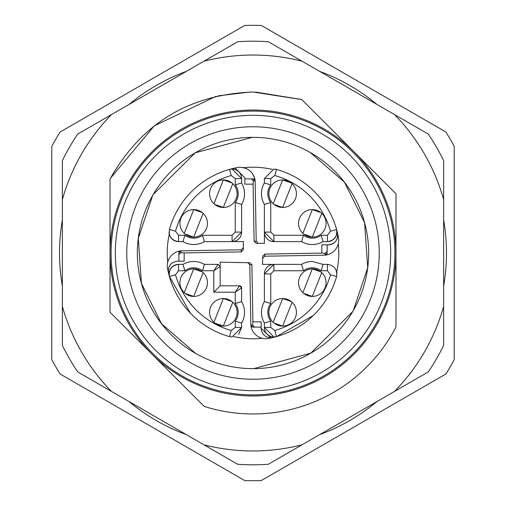 <?xml version="1.0" encoding="UTF-8"?>
<svg xmlns="http://www.w3.org/2000/svg" width="506" height="506" viewBox="0 0 506 506"><rect width="100%" height="100%" fill="white"/><g stroke="black" fill="none" stroke-linecap="round" stroke-linejoin="round"><path stroke-width="0.76" d="M213.817 292.183L220.167 285.833L239.496 285.833A2.119 2.119 0 0 1 241.615 287.952L241.615 301.589L235.258 303.48L235.258 292.183L241.615 287.952L235.258 292.183L213.817 292.183L213.817 270.742L202.52 270.742L204.411 264.385L218.048 264.385L213.817 270.742L218.048 264.385A2.119 2.119 0 0 1 218.269 264.398M202.653 235.676L202.52 235.258A14.826 14.826 0 0 1 187.214 236.681M270.324 202.653L264.385 204.411L264.385 243.43L256.181 243.291L254.094 241.21L256.207 241.242L255.157 180.946L253.038 178.865L244.834 178.865L253.038 178.865A2.119 2.119 0 0 1 255.049 180.332A14.946 14.946 0 0 0 243.734 167.72A85.786 85.786 0 0 1 271.741 169.289L272.317 169.175M167.543 263.101L167.714 262.272A85.786 85.786 0 0 1 169.289 234.253L169.289 234.253A9.532 9.532 0 0 0 178.574 241.615L182.976 241.615L184.867 235.258A14.826 14.826 0 0 0 202.52 235.258L232.083 235.258L235.258 232.083L241.615 232.083A9.532 9.532 0 0 1 232.083 241.615L243.43 241.615L243.291 249.819L241.21 251.906L241.242 249.793L180.946 250.843L178.865 252.962L178.865 261.166L178.865 252.962A2.119 2.119 0 0 1 180.332 250.951A14.946 14.946 0 0 0 167.537 268.427A86.842 86.842 0 0 0 168.46 272.873L169.396 276.497A9.532 9.532 0 0 1 178.574 264.385L182.976 264.385L178.574 264.385C171.629 265.479 168.574 269.521 169.396 276.497A86.842 86.842 0 0 0 229.503 336.604A86.842 86.842 0 0 1 168.46 272.873A86.842 86.842 0 0 0 229.503 336.604L232.083 336.958L241.615 327.426L238.668 334.321M262.266 338.28A85.786 85.786 0 0 1 234.259 336.711L233.633 336.832M270.742 321.133A14.826 14.826 0 0 1 270.742 303.48L270.742 273.917L270.742 303.48L264.385 301.589L264.385 273.917L264.385 301.589A21.182 21.182 0 0 0 264.385 323.024L264.385 327.426L273.917 336.958L276.497 336.604A86.842 86.842 0 0 1 272.873 337.54L276.497 336.604A9.532 9.532 0 0 1 264.385 327.426L264.385 323.024L270.742 321.133L270.742 327.426L274.777 330.488L276.497 336.604A86.842 86.842 0 0 0 336.604 276.497C337.426 269.521 334.371 265.479 327.426 264.385L327.869 264.398M336.958 273.607L336.825 272.298M336.711 271.747L336.711 271.747A85.786 85.786 0 0 0 338.28 243.734L338.457 242.899M247.712 262.677L249.793 264.758L250.843 325.054A2.119 2.119 0 0 0 250.951 325.668A14.946 14.946 0 0 0 268.427 338.463A86.842 86.842 0 0 0 276.497 336.604L313.277 315.516M168.46 272.873C167.821 265.979 170.927 262.076 177.783 261.159L184.159 261.185L184.159 252.905L180.946 252.684L180.946 250.843A2.119 2.119 0 0 0 180.332 250.951A14.946 14.946 0 0 0 167.72 262.266L167.397 264.094M312.31 244.524A21.182 21.182 0 0 1 301.589 241.615A21.182 21.182 0 0 0 323.024 241.615L327.426 241.615C334.371 240.521 337.426 236.479 336.604 229.503A86.842 86.842 0 0 1 338.463 237.573L337.54 233.127A9.532 9.532 0 0 1 328.261 244.841C335.086 243.905 338.179 240.002 337.54 233.127L336.604 229.503A9.532 9.532 0 0 1 327.426 241.615L323.024 241.615L321.133 235.258L327.426 235.258L330.488 231.223L336.604 229.503A86.842 86.842 0 0 0 276.497 169.396L273.917 169.042L264.385 178.574L264.385 182.976A21.182 21.182 0 0 0 264.385 204.411A21.182 21.182 0 0 1 264.385 182.976L270.742 184.867A14.826 14.826 0 0 0 270.742 202.52L270.742 232.083L270.742 202.52M235.309 168.207L233.127 168.46A86.842 86.842 0 0 1 237.573 167.537A14.946 14.946 0 0 1 240.23 167.303L240.23 167.303C248.421 167.941 253.367 172.287 255.049 180.332A2.119 2.119 0 0 1 255.157 180.946L253.316 180.946L253.095 184.159L244.815 184.159L244.841 177.783L235.309 168.207L233.127 168.46A86.842 86.842 0 0 0 229.503 169.396A86.842 86.842 0 0 1 233.127 168.46L229.503 169.396A9.532 9.532 0 0 1 241.615 178.574L241.615 182.976L241.615 178.574L232.083 169.042L229.503 169.396A86.842 86.842 0 0 0 169.396 229.503C168.574 236.479 171.629 240.521 178.574 241.615L178.574 235.258L175.512 231.223L169.396 229.503M169.042 232.393L169.175 233.702M327.135 244.834L327.135 253.038A2.119 2.119 0 0 1 325.668 255.049A14.946 14.946 0 0 0 338.463 237.573A86.842 86.842 0 0 0 336.604 229.503A86.842 86.842 0 0 1 338.463 237.573M242.785 167.518A14.946 14.946 0 0 1 243.734 167.714L242.519 167.48M327.135 253.038L325.054 255.157L325.054 253.316L321.841 253.095L321.841 244.815L328.261 244.841M220.154 266.282A2.119 2.119 0 0 1 220.167 266.504L220.167 262.197L249.819 262.709L251.906 264.79L249.793 264.758M250.951 325.668A2.119 2.119 0 0 0 252.962 327.135L261.166 327.135L252.962 327.135L250.843 325.054L252.684 325.054L252.905 321.841L251.906 264.79M252.905 321.841L261.185 321.841L261.159 328.217L270.691 337.793L272.873 337.54A9.532 9.532 0 0 1 261.159 328.217M274.777 330.488A80.492 80.492 0 0 0 330.488 274.777L327.426 270.742L321.133 270.742L323.024 264.385L312.31 261.475A21.182 21.182 0 0 0 301.589 264.385L273.917 264.385L264.385 273.917A9.532 9.532 0 0 1 273.917 264.385L262.57 264.385L262.709 256.181L264.79 254.094L264.758 256.207L325.054 255.157A2.119 2.119 0 0 0 325.668 255.049M321.841 253.095L264.79 254.094M301.589 241.615L273.917 241.615A9.532 9.532 0 0 1 264.385 232.083L273.917 241.615L301.589 241.615L303.48 235.258L273.917 235.258L303.48 235.258A14.826 14.826 0 0 0 321.133 235.258M253.095 184.159L254.094 241.21M235.258 232.083L235.258 202.52L241.615 204.411L241.615 232.083L241.615 204.411A21.182 21.182 0 0 0 241.615 182.976L235.258 184.867L235.258 178.574L241.615 178.574M184.159 252.905L241.21 251.906M312.31 261.475L323.024 264.385L327.426 264.385L327.426 270.742M235.258 321.133L241.615 323.024L241.615 327.426L235.258 327.426L235.258 321.133A14.826 14.826 0 0 0 235.258 303.48M202.52 235.258L204.411 241.615A21.182 21.182 0 0 1 182.976 241.615A21.182 21.182 0 0 0 204.411 241.615L232.083 241.615L241.615 232.083M241.615 287.952L239.496 285.833L235.258 292.183M320.874 271.874L312.31 268.888L302.873 292.677M303.739 293.429L312.31 296.421L321.746 272.633M291.222 301.532L282.652 298.54L273.215 322.335M274.088 323.087L282.652 326.073L292.095 302.284M231.912 301.532L223.348 298.54L213.905 322.335M214.778 323.087L223.348 326.073L232.785 302.284M202.261 271.874L193.69 268.888L184.254 292.677M185.126 293.429L193.69 296.421L203.127 272.633M291.222 182.913L282.652 179.927L273.215 203.716M274.088 204.468L282.652 207.46L292.095 183.665M320.874 212.571L312.31 209.579L302.873 233.367M303.739 234.126L312.31 237.112L321.746 213.323M231.912 182.913L223.348 179.927L213.905 203.716M214.778 204.468L223.348 207.46L232.785 183.665M202.261 212.571L193.69 209.579L184.254 233.367M185.126 234.126L193.69 237.112L203.127 213.323M193.69 237.112A13.77 13.77 0 0 1 179.927 223.348A13.77 13.77 0 0 1 193.69 209.579A13.77 13.77 0 0 1 207.46 223.348A13.77 13.77 0 0 1 193.69 237.112M223.348 207.46A13.77 13.77 0 0 1 209.579 193.69A13.77 13.77 0 0 1 223.348 179.927A13.77 13.77 0 0 1 237.112 193.69A13.77 13.77 0 0 1 223.348 207.46M312.31 237.112A13.77 13.77 0 0 1 298.54 223.348A13.77 13.77 0 0 1 312.31 209.579A13.77 13.77 0 0 1 326.073 223.348A13.77 13.77 0 0 1 312.31 237.112M282.652 207.46A13.77 13.77 0 0 1 268.888 193.69A13.77 13.77 0 0 1 282.652 179.927A13.77 13.77 0 0 1 296.421 193.69A13.77 13.77 0 0 1 282.652 207.46M193.69 296.421A13.77 13.77 0 0 1 179.927 282.652A13.77 13.77 0 0 1 193.69 268.888A13.77 13.77 0 0 1 207.46 282.652A13.77 13.77 0 0 1 193.69 296.421M223.348 326.073A13.77 13.77 0 0 1 209.579 312.31A13.77 13.77 0 0 1 223.348 298.54A13.77 13.77 0 0 1 237.112 312.31A13.77 13.77 0 0 1 223.348 326.073M282.652 326.073A13.77 13.77 0 0 1 268.888 312.31A13.77 13.77 0 0 1 282.652 298.54A13.77 13.77 0 0 1 296.421 312.31A13.77 13.77 0 0 1 282.652 326.073M312.31 296.421A13.77 13.77 0 0 1 298.54 282.652A13.77 13.77 0 0 1 312.31 268.888A13.77 13.77 0 0 1 326.073 282.652A13.77 13.77 0 0 1 312.31 296.421M321.133 270.742A14.826 14.826 0 0 0 303.48 270.742L273.917 270.742L303.48 270.742L301.589 264.385M213.817 270.742L220.167 266.504L218.048 264.385L204.411 264.385A21.182 21.182 0 0 0 182.976 264.385L184.867 270.742L178.574 270.742L175.512 274.777A80.492 80.492 0 0 0 231.223 330.488L235.258 327.426M220.167 285.833L220.167 262.197M241.615 323.024A21.182 21.182 0 0 0 241.615 301.589A21.182 21.182 0 0 1 241.615 323.024M262.677 258.288L264.758 256.207M258.288 243.323L256.207 241.242M243.323 247.712L241.242 249.793M252.684 325.054L254.626 327.135M253.316 180.946L251.374 178.865M180.946 252.684L178.865 254.626M264.385 273.917L270.742 273.917L273.917 270.742L273.917 264.385L262.57 264.385M273.917 241.615L273.917 235.258L270.742 232.083L264.385 232.083L264.385 243.43M232.083 235.258L232.083 241.615L243.43 241.615M325.054 253.316L327.135 251.374M169.168 233.664L169.042 232.165A9.532 9.532 0 0 0 169.168 233.664M233.127 168.46A86.842 86.842 0 0 0 229.503 169.396L231.223 175.512A80.492 80.492 0 0 0 175.512 231.223M190.484 313.277L169.396 276.497L175.512 274.777M336.832 272.336L336.958 273.835M443.635 160.674L443.635 345.326A211.812 211.812 0 0 1 428.272 371.929L302.069 444.793A197.972 197.972 0 0 1 203.931 444.793L111.44 391.391A197.972 197.972 0 0 1 62.364 306.396L62.364 199.604A197.972 197.972 0 0 1 111.44 114.609L203.931 61.207A197.972 197.972 0 0 1 302.069 61.207L428.272 134.071A211.812 211.812 0 0 1 443.635 160.674M394.56 114.609A197.972 197.972 0 0 1 443.635 199.604M443.635 306.396A197.972 197.972 0 0 1 394.56 391.391M110.023 219.762L110.023 286.238M377.602 175.405L330.595 128.397M395.977 286.238L395.977 219.762M128.397 330.595L175.405 377.602M203.931 61.207L237.643 41.745A211.812 211.812 0 0 1 268.357 41.745L302.069 61.207M62.364 199.604L62.364 160.674A211.812 211.812 0 0 1 77.728 134.071L111.44 114.609M111.44 391.391L77.728 371.929A211.812 211.812 0 0 1 62.364 345.326L62.364 306.396M302.069 444.793L268.357 464.255A211.812 211.812 0 0 1 237.643 464.255L203.931 444.793M445.9 132.022A227.7 227.7 0 0 1 454.224 146.43L454.224 359.57A227.7 227.7 0 0 1 445.9 373.978L261.324 480.548A227.7 227.7 0 0 1 244.676 480.548L60.1 373.978A227.7 227.7 0 0 1 51.776 359.57L51.776 146.43A227.7 227.7 0 0 1 60.1 132.022L244.676 25.452L253 25.3L261.324 25.452L445.9 132.022M319.722 71.397A193.469 193.469 0 0 1 376.913 104.419M443.635 219.977A193.469 193.469 0 0 1 443.635 286.023M376.913 401.581A193.469 193.469 0 0 1 319.722 434.603M186.278 434.603A193.469 193.469 0 0 1 129.087 401.581M62.364 286.023A193.469 193.469 0 0 1 62.364 219.977M129.087 104.419A193.469 193.469 0 0 1 186.278 71.397M250.008 92.048L218.149 95.836M215.961 96.342L154.273 125.849L110.397 178.308M301.424 99.48L255.517 92.041M204.209 406.407L110.023 312.221L110.023 179.023C141.484 123.401 189.143 94.394 253 92.022L301.791 99.593L354.099 151.901A142.977 142.977 0 0 1 395.977 253L395.977 193.779L354.099 151.901A142.977 142.977 0 0 0 110.023 253A142.977 142.977 0 0 0 253 395.977A142.977 142.977 0 0 0 395.977 253L395.977 326.977A160.978 160.978 0 0 1 204.209 406.407M138.246 169.504L137.493 170.547M367.59 336.718L368.665 335.225M253 394.914A141.914 141.914 0 0 1 111.086 253A141.914 141.914 0 0 1 253 111.086A141.914 141.914 0 0 1 394.914 253A141.914 141.914 0 0 1 253 394.914M253 390.676A137.676 137.676 0 0 1 115.324 253A137.676 137.676 0 0 1 253 115.324A137.676 137.676 0 0 1 390.676 253A137.676 137.676 0 0 1 253 390.676M253 379.241A126.241 126.241 0 0 1 126.759 253A126.241 126.241 0 0 1 253 126.759A126.241 126.241 0 0 1 379.241 253A126.241 126.241 0 0 1 253 379.241M253 137.347A115.653 115.653 0 0 0 137.347 253A115.653 115.653 0 0 0 253 368.653A115.653 115.653 0 0 0 368.653 253A115.653 115.653 0 0 0 253 137.347M195.727 353.473L161.585 323.84L141.414 283.385L138.29 238.288L152.692 195.436M153.248 194.481L195.208 152.825L252.273 137.354M310.279 152.527L344.415 182.16L364.586 222.615L367.71 267.706L353.308 310.557M352.745 311.532L310.785 353.182L253.721 368.646M330.488 274.777L336.604 276.497M231.223 330.488L229.503 336.604M178.574 270.742L178.574 264.385M330.488 231.223A80.492 80.492 0 0 0 274.777 175.512L276.497 169.396M274.777 175.512L270.742 178.574L264.385 178.574M235.258 178.574L231.223 175.512M327.426 235.258L327.426 241.615M270.742 327.426L264.385 327.426M202.52 270.742A14.826 14.826 0 0 0 184.867 270.742M235.258 202.52A14.826 14.826 0 0 0 235.258 184.867M178.574 235.258L184.867 235.258M270.742 178.574L270.742 184.867"/></g></svg>
